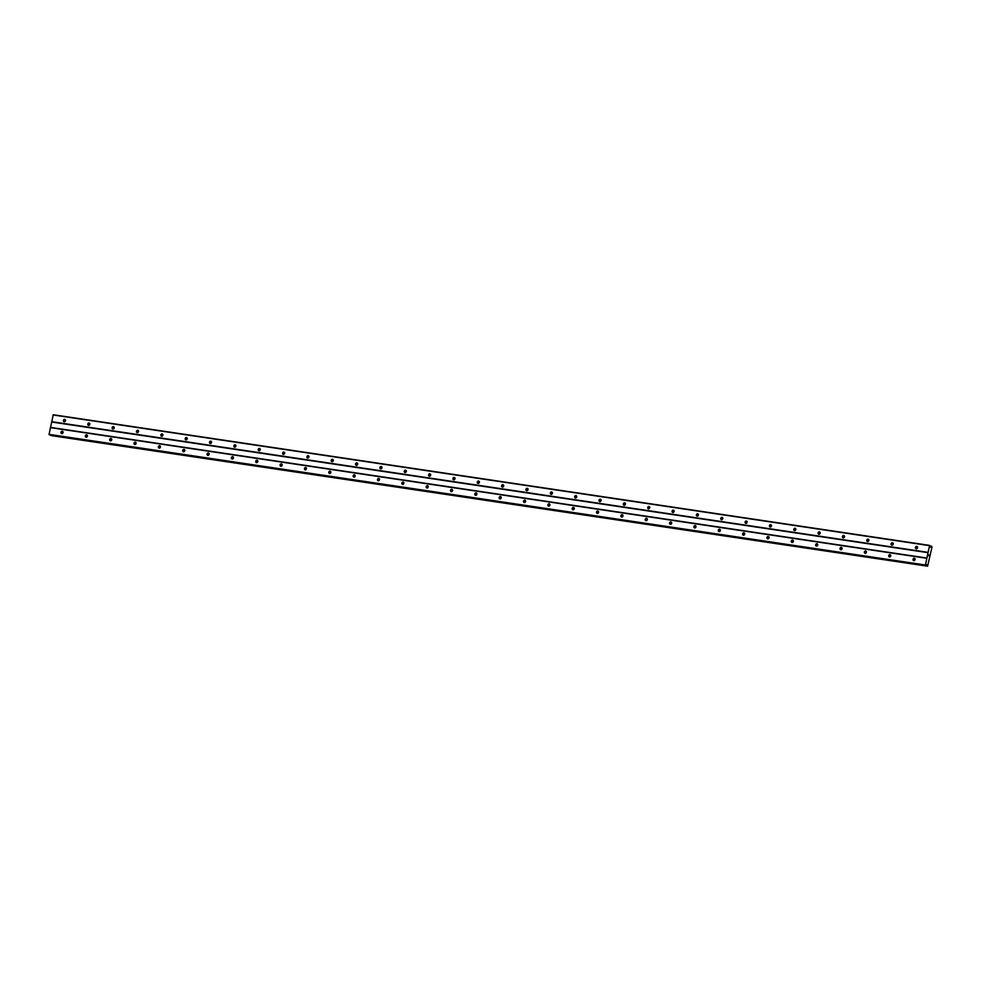 <?xml version="1.0" encoding="UTF-8"?>
<svg xmlns="http://www.w3.org/2000/svg" width="981" height="981" viewBox="0 0 981 981"><rect width="100%" height="100%" fill="white"/><g stroke="black" fill="none" stroke-linecap="round" stroke-linejoin="round"><path stroke-width="1.47" d="M916.229 548.784A1.251 1.104 113.6 0 1 916.732 546.356A1.251 1.104 113.6 0 1 916.229 548.784M916.794 548.71A1.251 1.104 113.6 0 1 917.529 547.018M891.888 545.154A1.251 1.104 113.6 0 1 892.391 542.726A1.251 1.104 113.6 0 1 891.888 545.154M892.452 545.08A1.251 1.104 113.6 0 1 893.188 543.4M867.547 541.524A1.251 1.104 113.6 0 1 868.05 539.096A1.251 1.104 113.6 0 1 867.547 541.524M868.111 541.451A1.251 1.104 113.6 0 1 868.847 539.771M843.206 537.895A1.251 1.104 113.6 0 1 843.709 535.467A1.251 1.104 113.6 0 1 843.206 537.895M843.758 537.821A1.251 1.104 113.6 0 1 844.494 536.141M818.853 534.265A1.251 1.104 113.6 0 1 819.356 531.837A1.251 1.104 113.6 0 1 818.853 534.265M819.417 534.191A1.251 1.104 113.6 0 1 820.153 532.511M794.512 530.635A1.251 1.104 113.6 0 1 795.015 528.219A1.251 1.104 113.6 0 1 794.512 530.635M795.076 530.562A1.251 1.104 113.6 0 1 795.812 528.882M770.171 527.005A1.251 1.104 113.6 0 1 770.674 524.59A1.251 1.104 113.6 0 1 770.171 527.005M770.735 526.932A1.251 1.104 113.6 0 1 771.471 525.252M745.83 523.376A1.251 1.104 113.6 0 1 746.333 520.96A1.251 1.104 113.6 0 1 745.83 523.376M746.394 523.302A1.251 1.104 113.6 0 1 747.13 521.622M721.489 519.746A1.251 1.104 113.6 0 1 721.979 517.33A1.251 1.104 113.6 0 1 721.489 519.746M722.041 519.672A1.251 1.104 113.6 0 1 722.776 517.993M697.135 516.116A1.251 1.104 113.6 0 1 697.638 513.701A1.251 1.104 113.6 0 1 697.135 516.116M697.699 516.043A1.251 1.104 113.6 0 1 698.435 514.363M672.794 512.487A1.251 1.104 113.6 0 1 673.297 510.071A1.251 1.104 113.6 0 1 672.794 512.487M673.358 512.425A1.251 1.104 113.6 0 1 674.094 510.733M648.453 508.857A1.251 1.104 113.6 0 1 648.956 506.441A1.251 1.104 113.6 0 1 648.453 508.857M649.017 508.796A1.251 1.104 113.6 0 1 649.753 507.103M624.112 505.24A1.251 1.104 113.6 0 1 624.615 502.812A1.251 1.104 113.6 0 1 624.112 505.24M624.676 505.166A1.251 1.104 113.6 0 1 625.412 503.474M599.771 501.61A1.251 1.104 113.6 0 1 600.262 499.182A1.251 1.104 113.6 0 1 599.771 501.61M600.323 501.536A1.251 1.104 113.6 0 1 601.059 499.844M575.418 497.98A1.251 1.104 113.6 0 1 575.921 495.552A1.251 1.104 113.6 0 1 575.418 497.98M575.982 497.907A1.251 1.104 113.6 0 1 576.718 496.214M551.077 494.35A1.251 1.104 113.6 0 1 551.58 491.922A1.251 1.104 113.6 0 1 551.077 494.35M551.641 494.277A1.251 1.104 113.6 0 1 552.377 492.585M526.736 490.721A1.251 1.104 113.6 0 1 527.238 488.293A1.251 1.104 113.6 0 1 526.736 490.721M527.3 490.647A1.251 1.104 113.6 0 1 528.036 488.955M502.395 487.091A1.251 1.104 113.6 0 1 502.897 484.663A1.251 1.104 113.6 0 1 502.395 487.091M502.946 487.017A1.251 1.104 113.6 0 1 503.694 485.325M478.041 483.461A1.251 1.104 113.6 0 1 478.544 481.033A1.251 1.104 113.6 0 1 478.041 483.461M478.605 483.388A1.251 1.104 113.6 0 1 479.341 481.696M453.7 479.832A1.251 1.104 113.6 0 1 454.203 477.404A1.251 1.104 113.6 0 1 453.7 479.832M454.264 479.758A1.251 1.104 113.6 0 1 455 478.066M429.359 476.202A1.251 1.104 113.6 0 1 429.862 473.774A1.251 1.104 113.6 0 1 429.359 476.202M429.923 476.128A1.251 1.104 113.6 0 1 430.659 474.436M405.018 472.572A1.251 1.104 113.6 0 1 405.521 470.144A1.251 1.104 113.6 0 1 405.018 472.572M405.582 472.499A1.251 1.104 113.6 0 1 406.318 470.819M380.677 468.943A1.251 1.104 113.6 0 1 381.18 466.515A1.251 1.104 113.6 0 1 380.677 468.943M381.229 468.869A1.251 1.104 113.6 0 1 381.965 467.189M356.324 465.313A1.251 1.104 113.6 0 1 356.826 462.885A1.251 1.104 113.6 0 1 356.324 465.313M356.888 465.239A1.251 1.104 113.6 0 1 357.624 463.559M331.983 461.683A1.251 1.104 113.6 0 1 332.485 459.255A1.251 1.104 113.6 0 1 331.983 461.683M332.547 461.61A1.251 1.104 113.6 0 1 333.282 459.93M307.642 458.053A1.251 1.104 113.6 0 1 308.144 455.638A1.251 1.104 113.6 0 1 307.642 458.053M308.206 457.98A1.251 1.104 113.6 0 1 308.941 456.3M283.301 454.424A1.251 1.104 113.6 0 1 283.803 452.008A1.251 1.104 113.6 0 1 283.301 454.424M283.865 454.35A1.251 1.104 113.6 0 1 284.6 452.67M258.959 450.794A1.251 1.104 113.6 0 1 259.462 448.378A1.251 1.104 113.6 0 1 258.959 450.794M259.511 450.72A1.251 1.104 113.6 0 1 260.247 449.04M234.606 447.164A1.251 1.104 113.6 0 1 235.109 444.749A1.251 1.104 113.6 0 1 234.606 447.164M235.17 447.091A1.251 1.104 113.6 0 1 235.906 445.411M210.265 443.535A1.251 1.104 113.6 0 1 210.768 441.119A1.251 1.104 113.6 0 1 210.265 443.535M210.829 443.461A1.251 1.104 113.6 0 1 211.565 441.781M185.924 439.905A1.251 1.104 113.6 0 1 186.427 437.489A1.251 1.104 113.6 0 1 185.924 439.905M186.488 439.844A1.251 1.104 113.6 0 1 187.224 438.151M161.583 436.275A1.251 1.104 113.6 0 1 162.086 433.86A1.251 1.104 113.6 0 1 161.583 436.275M162.147 436.214A1.251 1.104 113.6 0 1 162.883 434.522M137.242 432.658A1.251 1.104 113.6 0 1 137.732 430.23A1.251 1.104 113.6 0 1 137.242 432.658M137.794 432.584A1.251 1.104 113.6 0 1 138.529 430.892M112.889 429.028A1.251 1.104 113.6 0 1 113.391 426.6A1.251 1.104 113.6 0 1 112.889 429.028M113.453 428.955A1.251 1.104 113.6 0 1 114.188 427.262M88.548 425.398A1.251 1.104 113.6 0 1 89.05 422.97A1.251 1.104 113.6 0 1 88.548 425.398M89.112 425.325A1.251 1.104 113.6 0 1 89.847 423.633M64.206 421.769A1.251 1.104 113.6 0 1 64.709 419.341A1.251 1.104 113.6 0 1 64.206 421.769M64.771 421.695A1.251 1.104 113.6 0 1 65.506 420.003M913.777 560.629A1.251 1.104 113.6 0 1 914.28 558.214A1.251 1.104 113.6 0 1 913.777 560.629M914.341 560.556A1.251 1.104 113.6 0 1 915.077 558.876M889.436 557A1.251 1.104 113.6 0 1 889.939 554.584A1.251 1.104 113.6 0 1 889.436 557M890 556.926A1.251 1.104 113.6 0 1 890.736 555.246M865.095 553.37A1.251 1.104 113.6 0 1 865.598 550.954A1.251 1.104 113.6 0 1 865.095 553.37M865.647 553.296A1.251 1.104 113.6 0 1 866.395 551.616M840.742 549.74A1.251 1.104 113.6 0 1 841.244 547.324A1.251 1.104 113.6 0 1 840.742 549.74M841.306 549.679A1.251 1.104 113.6 0 1 842.041 547.987M816.4 546.11A1.251 1.104 113.6 0 1 816.903 543.695A1.251 1.104 113.6 0 1 816.4 546.11M816.965 546.049A1.251 1.104 113.6 0 1 817.7 544.357M792.059 542.493A1.251 1.104 113.6 0 1 792.562 540.065A1.251 1.104 113.6 0 1 792.059 542.493M792.623 542.419A1.251 1.104 113.6 0 1 793.359 540.727M767.718 538.863A1.251 1.104 113.6 0 1 768.221 536.435A1.251 1.104 113.6 0 1 767.718 538.863M768.282 538.79A1.251 1.104 113.6 0 1 769.018 537.098M743.377 535.234A1.251 1.104 113.6 0 1 743.88 532.806A1.251 1.104 113.6 0 1 743.377 535.234M743.929 535.16A1.251 1.104 113.6 0 1 744.665 533.468M719.024 531.604A1.251 1.104 113.6 0 1 719.527 529.176A1.251 1.104 113.6 0 1 719.024 531.604M719.588 531.53A1.251 1.104 113.6 0 1 720.324 529.838M694.683 527.974A1.251 1.104 113.6 0 1 695.186 525.546A1.251 1.104 113.6 0 1 694.683 527.974M695.247 527.901A1.251 1.104 113.6 0 1 695.983 526.208M670.342 524.345A1.251 1.104 113.6 0 1 670.845 521.917A1.251 1.104 113.6 0 1 670.342 524.345M670.906 524.271A1.251 1.104 113.6 0 1 671.642 522.579M646.001 520.715A1.251 1.104 113.6 0 1 646.504 518.287A1.251 1.104 113.6 0 1 646.001 520.715M646.565 520.641A1.251 1.104 113.6 0 1 647.301 518.949M621.66 517.085A1.251 1.104 113.6 0 1 622.162 514.657A1.251 1.104 113.6 0 1 621.66 517.085M622.212 517.012A1.251 1.104 113.6 0 1 622.947 515.319M597.306 513.455A1.251 1.104 113.6 0 1 597.809 511.027A1.251 1.104 113.6 0 1 597.306 513.455M597.87 513.382A1.251 1.104 113.6 0 1 598.606 511.69M572.965 509.826A1.251 1.104 113.6 0 1 573.468 507.398A1.251 1.104 113.6 0 1 572.965 509.826M573.529 509.752A1.251 1.104 113.6 0 1 574.265 508.06M548.624 506.196A1.251 1.104 113.6 0 1 549.127 503.768A1.251 1.104 113.6 0 1 548.624 506.196M549.188 506.122A1.251 1.104 113.6 0 1 549.924 504.442M524.283 502.566A1.251 1.104 113.6 0 1 524.786 500.138A1.251 1.104 113.6 0 1 524.283 502.566M524.847 502.493A1.251 1.104 113.6 0 1 525.583 500.813M499.942 498.937A1.251 1.104 113.6 0 1 500.433 496.509A1.251 1.104 113.6 0 1 499.942 498.937M500.494 498.863A1.251 1.104 113.6 0 1 501.23 497.183M475.589 495.307A1.251 1.104 113.6 0 1 476.092 492.879A1.251 1.104 113.6 0 1 475.589 495.307M476.153 495.233A1.251 1.104 113.6 0 1 476.889 493.553M451.248 491.677A1.251 1.104 113.6 0 1 451.75 489.261A1.251 1.104 113.6 0 1 451.248 491.677M451.812 491.604A1.251 1.104 113.6 0 1 452.548 489.924M426.907 488.048A1.251 1.104 113.6 0 1 427.409 485.632A1.251 1.104 113.6 0 1 426.907 488.048M427.471 487.974A1.251 1.104 113.6 0 1 428.207 486.294M402.566 484.418A1.251 1.104 113.6 0 1 403.068 482.002A1.251 1.104 113.6 0 1 402.566 484.418M403.13 484.344A1.251 1.104 113.6 0 1 403.865 482.664M378.225 480.788A1.251 1.104 113.6 0 1 378.715 478.372A1.251 1.104 113.6 0 1 378.225 480.788M378.776 480.715A1.251 1.104 113.6 0 1 379.512 479.035M353.871 477.158A1.251 1.104 113.6 0 1 354.374 474.743A1.251 1.104 113.6 0 1 353.871 477.158M354.435 477.085A1.251 1.104 113.6 0 1 355.171 475.405M329.53 473.529A1.251 1.104 113.6 0 1 330.033 471.113A1.251 1.104 113.6 0 1 329.53 473.529M330.094 473.467A1.251 1.104 113.6 0 1 330.83 471.775M305.189 469.899A1.251 1.104 113.6 0 1 305.692 467.483A1.251 1.104 113.6 0 1 305.189 469.899M305.753 469.838A1.251 1.104 113.6 0 1 306.489 468.145M280.848 466.282A1.251 1.104 113.6 0 1 281.351 463.854A1.251 1.104 113.6 0 1 280.848 466.282M281.4 466.208A1.251 1.104 113.6 0 1 282.148 464.516M256.495 462.652A1.251 1.104 113.6 0 1 256.997 460.224A1.251 1.104 113.6 0 1 256.495 462.652M257.059 462.578A1.251 1.104 113.6 0 1 257.795 460.886M232.154 459.022A1.251 1.104 113.6 0 1 232.656 456.594A1.251 1.104 113.6 0 1 232.154 459.022M232.718 458.949A1.251 1.104 113.6 0 1 233.453 457.256M207.813 455.392A1.251 1.104 113.6 0 1 208.315 452.964A1.251 1.104 113.6 0 1 207.813 455.392M208.377 455.319A1.251 1.104 113.6 0 1 209.112 453.627M183.472 451.763A1.251 1.104 113.6 0 1 183.974 449.335A1.251 1.104 113.6 0 1 183.472 451.763M184.036 451.689A1.251 1.104 113.6 0 1 184.771 449.997M159.13 448.133A1.251 1.104 113.6 0 1 159.633 445.705A1.251 1.104 113.6 0 1 159.13 448.133M159.682 448.059A1.251 1.104 113.6 0 1 160.418 446.367M134.777 444.503A1.251 1.104 113.6 0 1 135.28 442.075A1.251 1.104 113.6 0 1 134.777 444.503M135.341 444.43A1.251 1.104 113.6 0 1 136.077 442.738M110.436 440.874A1.251 1.104 113.6 0 1 110.939 438.446A1.251 1.104 113.6 0 1 110.436 440.874M111 440.8A1.251 1.104 113.6 0 1 111.736 439.108M86.095 437.244A1.251 1.104 113.6 0 1 86.598 434.816A1.251 1.104 113.6 0 1 86.095 437.244M86.659 437.17A1.251 1.104 113.6 0 1 87.395 435.478M61.754 433.614A1.251 1.104 113.6 0 1 62.257 431.186A1.251 1.104 113.6 0 1 61.754 433.614M62.318 433.541A1.251 1.104 113.6 0 1 63.054 431.861M62.649 433.332A2.072 1.827 113.6 0 1 63.127 432.253M87.002 436.962A2.072 1.827 113.6 0 1 87.468 435.883M111.344 440.592A2.072 1.827 113.6 0 1 111.809 439.513M135.685 444.221A2.072 1.827 113.6 0 1 136.151 443.142M160.026 447.851A2.072 1.827 113.6 0 1 160.504 446.76M184.367 451.481A2.072 1.827 113.6 0 1 184.845 450.389M208.72 455.098A2.072 1.827 113.6 0 1 209.186 454.019M233.061 458.728A2.072 1.827 113.6 0 1 233.527 457.649M257.402 462.358A2.072 1.827 113.6 0 1 257.88 461.278M281.743 465.987A2.072 1.827 113.6 0 1 282.221 464.908M306.097 469.617A2.072 1.827 113.6 0 1 306.562 468.538M330.438 473.247A2.072 1.827 113.6 0 1 330.904 472.168M354.779 476.876A2.072 1.827 113.6 0 1 355.245 475.797M379.12 480.506A2.072 1.827 113.6 0 1 379.598 479.427M403.461 484.136A2.072 1.827 113.6 0 1 403.939 483.057M427.814 487.765A2.072 1.827 113.6 0 1 428.28 486.686M452.155 491.395A2.072 1.827 113.6 0 1 452.621 490.316M476.496 495.025A2.072 1.827 113.6 0 1 476.962 493.946M500.837 498.655A2.072 1.827 113.6 0 1 501.316 497.575M525.178 502.284A2.072 1.827 113.6 0 1 525.657 501.205M549.532 505.914A2.072 1.827 113.6 0 1 549.998 504.835M573.873 509.544A2.072 1.827 113.6 0 1 574.339 508.465M598.214 513.173A2.072 1.827 113.6 0 1 598.68 512.094M622.555 516.803A2.072 1.827 113.6 0 1 623.033 515.724M646.896 520.433A2.072 1.827 113.6 0 1 647.374 519.354M671.249 524.062A2.072 1.827 113.6 0 1 671.715 522.971M695.59 527.68A2.072 1.827 113.6 0 1 696.056 526.601M719.931 531.31A2.072 1.827 113.6 0 1 720.41 530.231M744.272 534.939A2.072 1.827 113.6 0 1 744.751 533.86M768.613 538.569A2.072 1.827 113.6 0 1 769.092 537.49M792.967 542.199A2.072 1.827 113.6 0 1 793.433 541.12M817.308 545.828A2.072 1.827 113.6 0 1 817.774 544.749M841.649 549.458A2.072 1.827 113.6 0 1 842.127 548.379M865.99 553.088A2.072 1.827 113.6 0 1 866.468 552.009M890.343 556.717A2.072 1.827 113.6 0 1 890.809 555.638M914.684 560.347A2.072 1.827 113.6 0 1 915.15 559.268M65.114 421.474A2.072 1.827 113.6 0 1 65.58 420.395M89.455 425.104A2.072 1.827 113.6 0 1 89.921 424.025M113.796 428.734A2.072 1.827 113.6 0 1 114.262 427.655M138.137 432.363A2.072 1.827 113.6 0 1 138.615 431.284M162.478 435.993A2.072 1.827 113.6 0 1 162.956 434.914M186.831 439.623A2.072 1.827 113.6 0 1 187.297 438.544M211.173 443.253A2.072 1.827 113.6 0 1 211.638 442.173M235.514 446.882A2.072 1.827 113.6 0 1 235.98 445.803M259.855 450.512A2.072 1.827 113.6 0 1 260.333 449.433M284.196 454.142A2.072 1.827 113.6 0 1 284.674 453.063M308.549 457.771A2.072 1.827 113.6 0 1 309.015 456.692M332.89 461.401A2.072 1.827 113.6 0 1 333.356 460.322M357.231 465.031A2.072 1.827 113.6 0 1 357.697 463.952M381.572 468.66A2.072 1.827 113.6 0 1 382.05 467.581M405.913 472.29A2.072 1.827 113.6 0 1 406.392 471.211M430.267 475.92A2.072 1.827 113.6 0 1 430.733 474.841M454.608 479.55A2.072 1.827 113.6 0 1 455.074 478.47M478.949 483.179A2.072 1.827 113.6 0 1 479.427 482.1M503.29 486.809A2.072 1.827 113.6 0 1 503.768 485.718M527.643 490.439A2.072 1.827 113.6 0 1 528.109 489.347M551.984 494.056A2.072 1.827 113.6 0 1 552.45 492.977M576.325 497.686A2.072 1.827 113.6 0 1 576.791 496.607M600.666 501.316A2.072 1.827 113.6 0 1 601.145 500.236M625.007 504.945A2.072 1.827 113.6 0 1 625.486 503.866M649.361 508.575A2.072 1.827 113.6 0 1 649.827 507.496M673.702 512.205A2.072 1.827 113.6 0 1 674.168 511.126M698.043 515.834A2.072 1.827 113.6 0 1 698.509 514.755M722.384 519.464A2.072 1.827 113.6 0 1 722.862 518.385M746.725 523.094A2.072 1.827 113.6 0 1 747.203 522.015M771.078 526.723A2.072 1.827 113.6 0 1 771.544 525.644M795.419 530.353A2.072 1.827 113.6 0 1 795.885 529.274M819.76 533.983A2.072 1.827 113.6 0 1 820.226 532.904M844.101 537.613A2.072 1.827 113.6 0 1 844.58 536.533M868.443 541.242A2.072 1.827 113.6 0 1 868.921 540.163M892.796 544.872A2.072 1.827 113.6 0 1 893.262 543.793M917.137 548.502A2.072 1.827 113.6 0 1 917.603 547.423M925.954 565.534L49.05 434.362L53.244 414.755L929.608 545.399L930.528 547.153L931.545 546.245L931.95 547.263L927.597 566.245L926.984 564.627L925.978 565.534L925.426 565.007L929.608 545.399M51.22 435.601L927.425 566.172M929.117 555.185L929.032 555.798M928.553 555.589L928.664 554.903M931.545 546.245L930.221 546.049L931.545 546.245M51.674 421.695L928.038 552.352M51.735 422.026L928.1 552.671M53.06 414.963L929.436 545.62M930.331 546.613L931.092 546.724M930.319 546.54L931.165 546.675M926.174 565.35L927.266 565.51M926.248 565.264L927.229 565.412M49.111 434.681L925.488 565.326M49.05 434.362L925.426 565.007M50.448 427.63L926.812 558.275M50.62 427.409L926.984 558.054M930.233 546.147L931.46 546.331M51.012 435.38L927.376 566.025M49.602 434.89L925.978 565.534"/></g></svg>
